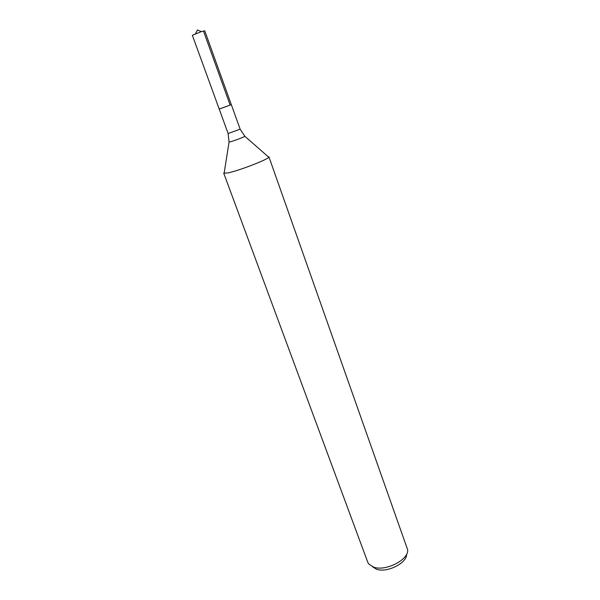 <?xml version="1.0" encoding="UTF-8"?>
<svg xmlns="http://www.w3.org/2000/svg" width="600" height="600" viewBox="0 0 600 600"><rect width="100%" height="100%" fill="white"/><g stroke="black" fill="none" stroke-linecap="round" stroke-linejoin="round"><path stroke-width="0.9" d="M220.365 108.698L231.315 104.648L219.202 109.035L231.315 104.648L204.75 30.81L201.382 31.612L192.353 35.295L219.202 109.035L220.365 108.698M372.405 566.685L376.478 569.205C386.798 573.195 407.16 563.04 406.56 554.317M224.25 172.47L223.74 173.212L367.778 562.275L368.655 563.88L373.553 567.112C385.493 571.732 409.14 559.582 407.647 549.765L268.913 156.855L268.05 156.615M223.74 173.212L228.18 172.882C239.13 170.595 267.555 159.615 268.77 157.245L268.913 156.855M230.115 105.007L203.632 31.492M229.08 141.847L230.513 141.75C234.36 140.738 244.23 137.01 244.89 136.328L244.733 136.185M224.1 173.415L229.058 142.065L228.12 133.523L240.142 129.165L231.315 104.648M240.142 129.165L244.89 136.328L268.77 157.245M228.12 133.523L219.202 109.035M201.382 31.612L197.445 30L195.45 33.765"/></g></svg>
